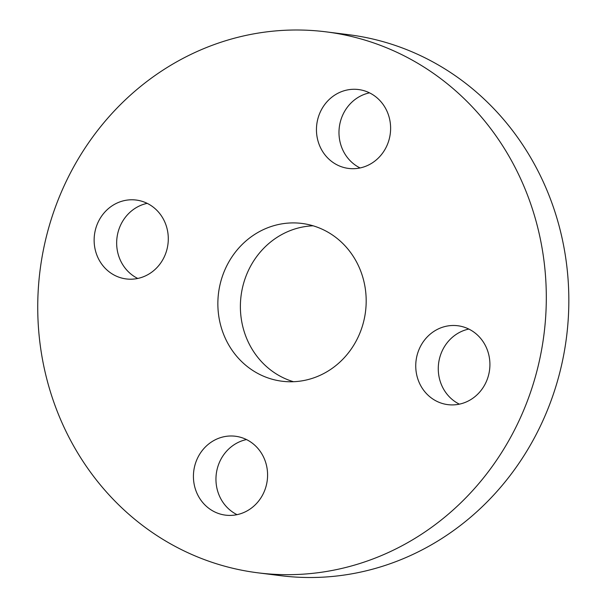 <?xml version="1.0" encoding="UTF-8"?>
<svg xmlns="http://www.w3.org/2000/svg" width="607" height="607" viewBox="0 0 607 607"><rect width="100%" height="100%" fill="white"/><g stroke="black" fill="none" stroke-linecap="round" stroke-linejoin="round"><path stroke-width="0.91" d="M369.519 92.848A39.758 37.042 -82.8 0 0 339.313 127.197A39.758 37.042 -82.8 0 0 360.08 167.949M388.169 142.524A39.758 37.042 97.2 0 1 348.577 168.435A39.758 37.042 97.2 0 1 316.786 124.367A39.758 37.042 97.2 0 1 358.494 89.54A39.758 37.042 97.2 0 1 388.169 142.524M147.198 203.353A39.758 37.042 -82.8 0 0 116.992 237.701A39.758 37.042 -82.8 0 0 137.759 278.454M144.466 202.154A39.758 37.042 97.2 0 1 167.145 248.627A39.758 37.042 97.2 0 1 126.256 278.939A39.758 37.042 97.2 0 1 94.464 234.871A39.758 37.042 97.2 0 1 136.173 200.044A39.758 37.042 97.2 0 1 144.466 202.154M246.488 439.567A39.758 37.042 -82.8 0 0 218.399 464.992A39.758 37.042 -82.8 0 0 237.049 514.66M195.871 462.162A39.758 37.042 97.2 0 1 235.463 436.251A39.758 37.042 97.2 0 1 267.255 480.319A39.758 37.042 97.2 0 1 225.546 515.146A39.758 37.042 97.2 0 1 195.871 462.162M468.816 329.062A39.758 37.042 -82.8 0 0 438.603 363.403A39.758 37.042 -82.8 0 0 459.37 404.156M439.582 402.532A39.758 37.042 97.2 0 1 416.895 356.051A39.758 37.042 97.2 0 1 457.792 325.747A39.758 37.042 97.2 0 1 489.583 369.815A39.758 37.042 97.2 0 1 447.867 404.641A39.758 37.042 97.2 0 1 439.582 402.532M313.083 225.796A79.517 74.077 -82.8 0 0 245.281 278.097A79.517 74.077 -82.8 0 0 293.485 381.72M222.754 275.267A79.517 74.077 97.2 0 1 301.937 223.444A79.517 74.077 97.2 0 1 365.52 311.581A79.517 74.077 97.2 0 1 282.103 381.234A79.517 74.077 97.2 0 1 222.754 275.267M54.524 209.514A272.626 253.984 97.2 0 1 326.027 31.845A272.626 253.984 97.2 0 1 544.024 334.025A272.626 253.984 97.2 0 1 258.021 572.833A272.626 253.984 97.2 0 1 54.524 209.514M258.021 572.833L280.54 575.664A272.626 253.984 -82.8 0 0 566.551 336.855A272.626 253.984 -82.8 0 0 348.555 34.682L326.027 31.845"/></g></svg>
